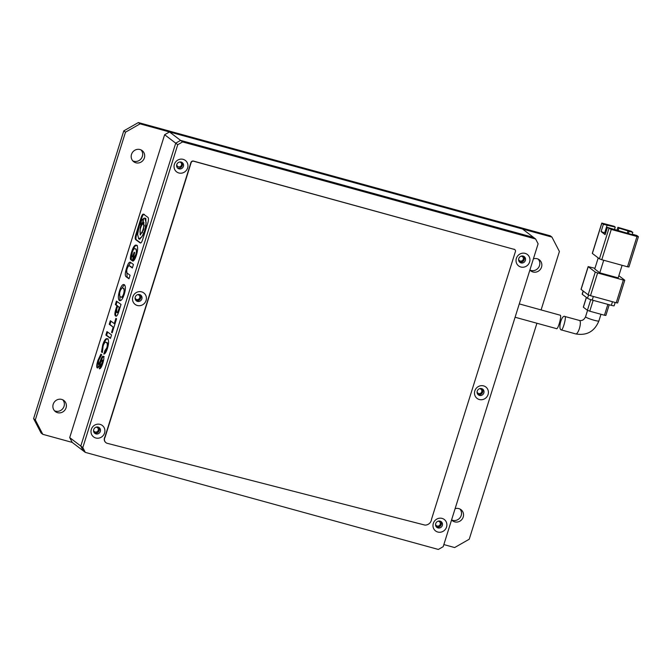 <?xml version="1.0" encoding="UTF-8"?>
<svg xmlns="http://www.w3.org/2000/svg" width="672" height="672" viewBox="0 0 672 672"><rect width="100%" height="100%" fill="white"/><g stroke="black" fill="none" stroke-linecap="round" stroke-linejoin="round"><path stroke-width="1.01" d="M54.466 410.735A6.989 6.628 127.3 0 0 62.782 399.823M66.066 407.812A6.989 6.628 -52.7 0 1 55.398 411.608A6.989 6.628 -52.7 0 1 53.197 404.275A6.989 6.628 -52.7 0 1 63.865 400.487A6.989 6.628 -52.7 0 1 66.066 407.812M132.77 160.86A6.989 6.628 127.3 0 0 141.086 149.948M144.371 157.937A6.989 6.628 -52.7 0 1 133.703 161.725A6.989 6.628 -52.7 0 1 131.502 154.4A6.989 6.628 -52.7 0 1 142.178 150.612A6.989 6.628 -52.7 0 1 144.371 157.937M451.618 519.926A6.989 6.628 127.3 0 0 459.934 509.015M455.095 508.696A6.989 6.628 -52.7 0 1 463.218 517.012A6.989 6.628 -52.7 0 1 451.584 519.893M529.922 270.052A6.989 6.628 127.3 0 0 538.238 259.14M533.4 258.821A6.989 6.628 -52.7 0 1 541.523 267.137A6.989 6.628 -52.7 0 1 529.889 270.018M443.848 544.58L454.642 547.554L469.232 539.23L536.92 323.249M541.086 309.952L559.406 251.488L551.939 237.098L140.078 123.858L125.488 132.182L35.314 419.924L42.79 434.314L72.206 442.403L83.294 450.845L80.8 446.048L175.72 143.17L180.583 140.398L533.602 237.46L535.618 238.997L538.112 243.793L443.192 546.672L438.329 549.444L85.302 452.382L82.816 447.586L80.8 446.048L175.72 143.17L177.736 144.707L182.599 141.926L180.583 140.398L533.602 237.46L522.514 229.009L169.495 131.947L180.583 140.398L175.72 143.17L164.632 134.719L169.495 131.947M551.939 237.098L550.225 235.796L138.365 122.556L140.078 123.858M35.314 419.924L33.6 418.614L41.076 433.003L42.79 434.314M33.6 418.614L123.774 130.88L125.488 132.182M123.774 130.88L138.365 122.556M561.011 329.818C557.962 328.314 561.876 314.118 565.076 316.546C566.429 317.57 562.514 331.783 561.011 329.818L575.77 333.934A6.989 2.075 105.4 0 0 579.508 328.138A6.989 2.075 105.4 0 0 579.701 320.569A6.989 2.075 105.4 0 0 579.474 320.452L565.076 316.546M601.768 259.72L611.26 229.429L636.997 236.502L627.505 266.792L601.768 259.72L599.424 258.829L592.368 253.453L601.86 223.163L603.372 224.314L601.096 231.58L605.128 234.654L607.404 227.388L634.15 235.234L633.142 234.461L632.999 234.914M628.841 266.918L627.505 266.792M633.142 234.461L636.821 235.477L638.4 236.72L636.997 236.502M611.26 229.429L607.404 227.388M598.214 257.905L594.737 268.985L599.777 272.824L603.716 260.257M599.777 272.824L618.164 277.88L622.104 265.306M632.083 234.662L632.789 232.403L631.277 231.252L617.904 227.329L616.913 230.496M614.384 229.799L615.233 227.086L614.225 226.321L601.793 223.07L592.301 253.361M594.955 268.313L588.151 266.608L595.274 272.076L588.151 294.798L581.095 289.422L588.218 266.7M597.61 272.966L623.356 280.048L616.232 302.761L590.495 295.68L597.61 272.966L595.274 272.076M618.845 275.713L624.691 280.165L623.356 280.048M618.064 230.807L618.912 228.094L617.904 227.329M632.789 232.403L618.912 228.094M615.233 227.086L603.372 224.314M601.096 231.58L605.581 233.201M607.051 225.33L604.775 232.588M628.404 233.654L629.11 231.395M627.253 233.335L628.102 230.622M616.232 302.761L617.635 302.971L624.758 280.258M588.151 294.798L590.495 295.68M583.136 290.976L582.154 294.118A3.99 0.454 17.4 0 0 582.288 294.302L583.296 291.094M588.554 295.016L587.53 298.292L582.288 294.302M587.53 298.292A3.99 0.454 17.4 0 0 592.217 300.073L593.342 296.47M612.469 301.728L611.335 305.332L592.217 300.073M611.335 305.332A3.99 0.454 17.4 0 0 614.141 305.76L615.166 302.467M590.755 299.636L587.412 310.304L583.38 307.23L586.438 297.461M607.866 304.374L604.464 315.235L589.756 311.195L593.158 300.334M604.464 315.235L605.867 315.454L609.218 304.744M587.412 310.304L589.756 311.195M556.357 328.541C557.861 330.506 561.716 316.294 560.372 315.252L519.271 303.904M513.929 249.295L193.662 161.238A2.083 1.974 127.3 0 0 191.125 162.683L105.109 437.161A4.284 4.057 127.3 0 0 107.638 443.419L424.931 525.092A6.317 5.989 127.3 0 0 431.575 519.078L515.273 252.008A1.907 1.806 127.3 0 0 513.929 249.295L193.46 161.078A2.083 1.974 127.3 0 0 190.924 162.532L104.908 437.01A4.284 4.057 127.3 0 0 105.882 442.604M442.336 525.437A3.595 3.41 -52.7 0 1 436.842 527.386A3.595 3.41 -52.7 0 1 435.716 523.614A3.595 3.41 -52.7 0 1 441.202 521.665A3.595 3.41 -52.7 0 1 442.336 525.437M436.338 526.898A3.595 3.41 127.3 0 0 440.605 521.304M483.857 392.927A3.595 3.41 -52.7 0 1 478.372 394.867A3.595 3.41 -52.7 0 1 477.238 391.104A3.595 3.41 -52.7 0 1 482.731 389.155A3.595 3.41 -52.7 0 1 483.857 392.927M477.868 394.388A3.595 3.41 127.3 0 0 482.126 388.794M525.386 260.408A3.595 3.41 -52.7 0 1 519.901 262.357A3.595 3.41 -52.7 0 1 518.767 258.594A3.595 3.41 -52.7 0 1 524.252 256.645A3.595 3.41 -52.7 0 1 525.386 260.408M519.389 261.878A3.595 3.41 127.3 0 0 523.656 256.284M100.346 431.407A3.595 3.41 -52.7 0 1 94.853 433.356A3.595 3.41 -52.7 0 1 93.727 429.584A3.595 3.41 -52.7 0 1 99.212 427.636A3.595 3.41 -52.7 0 1 100.346 431.407M94.349 432.869A3.595 3.41 127.3 0 0 98.616 427.274M141.868 298.889A3.595 3.41 -52.7 0 1 136.382 300.838A3.595 3.41 -52.7 0 1 135.248 297.074A3.595 3.41 -52.7 0 1 140.742 295.126A3.595 3.41 -52.7 0 1 141.868 298.889M135.87 300.359A3.595 3.41 127.3 0 0 140.137 294.764M183.397 166.379A3.595 3.41 -52.7 0 1 177.912 168.328A3.595 3.41 -52.7 0 1 176.778 164.564A3.595 3.41 -52.7 0 1 182.263 162.616A3.595 3.41 -52.7 0 1 183.397 166.379M177.4 167.849A3.595 3.41 127.3 0 0 181.667 162.254M433.314 523.396A7.19 6.812 127.3 0 0 437.791 532.031A7.19 6.812 127.3 0 0 446.552 527.033A7.19 6.812 127.3 0 0 442.067 518.398A7.19 6.812 127.3 0 0 433.314 523.396M474.835 390.886A7.19 6.812 127.3 0 0 479.321 399.521A7.19 6.812 127.3 0 0 488.074 394.523A7.19 6.812 127.3 0 0 483.596 385.888A7.19 6.812 127.3 0 0 474.835 390.886M516.365 258.376A7.19 6.812 127.3 0 0 520.85 267.011A7.19 6.812 127.3 0 0 529.603 262.013A7.19 6.812 127.3 0 0 525.118 253.378A7.19 6.812 127.3 0 0 516.365 258.376M91.325 429.366A7.19 6.812 127.3 0 0 95.802 438.001A7.19 6.812 127.3 0 0 104.563 433.003A7.19 6.812 127.3 0 0 100.078 424.368A7.19 6.812 127.3 0 0 91.325 429.366M132.846 296.856A7.19 6.812 127.3 0 0 137.332 305.491A7.19 6.812 127.3 0 0 146.084 300.493A7.19 6.812 127.3 0 0 141.607 291.858A7.19 6.812 127.3 0 0 132.846 296.856M174.376 164.346A7.19 6.812 127.3 0 0 178.861 172.981A7.19 6.812 127.3 0 0 187.614 167.983A7.19 6.812 127.3 0 0 183.128 159.348A7.19 6.812 127.3 0 0 174.376 164.346M177.736 144.707L82.816 447.586M535.618 238.997L182.599 141.926M514.727 249.564A1.907 1.806 127.3 0 0 513.727 249.136M72.206 442.403L69.712 437.606L80.8 446.048L83.294 450.845L85.302 452.382M518.616 259.333A2.495 2.369 127.3 0 0 523.27 259.291A2.495 2.369 127.3 0 0 520.993 256.208M477.086 391.843A2.495 2.369 127.3 0 0 481.74 391.801A2.495 2.369 127.3 0 0 479.472 388.718M435.565 524.353A2.495 2.369 127.3 0 0 440.21 524.311A2.495 2.369 127.3 0 0 437.942 521.228M93.576 430.324A2.495 2.369 127.3 0 0 98.221 430.282A2.495 2.369 127.3 0 0 95.953 427.199M135.097 297.814A2.495 2.369 127.3 0 0 139.751 297.772A2.495 2.369 127.3 0 0 137.483 294.689M176.795 164.506A2.495 2.369 127.3 0 0 181.507 165.085A2.495 2.369 127.3 0 0 179.567 162.019M97.574 367.937L97.264 367.853C97.986 368.374 99.145 366.559 100.733 362.384C101.438 360.478 101.942 359.696 102.27 360.049L102.11 362.93L100.397 365.408L99.338 368.81C100.447 368.886 101.598 367.063 102.791 363.334C103.975 359.47 104.177 357.168 103.396 356.42C102.74 355.522 101.598 357.26 99.977 361.654C99.246 363.602 98.692 364.442 98.33 364.182L98.683 360.259L101.699 354.74L100.892 354.152L97.927 360.352C96.558 364.745 96.34 367.24 97.264 367.853L97.415 367.928M104.135 356.622C103.471 355.723 102.329 357.47 100.708 361.855C99.977 363.804 99.431 364.644 99.061 364.384L98.33 364.182M102.757 360.184L102.152 359.974L103.009 360.251L102.841 363.132L102.11 362.93M143.682 214.267C142.85 213.679 141.952 214.922 140.994 218.005L135.971 234.167C135.022 237.25 134.954 239.098 135.769 239.711L140.112 242.861C140.944 243.44 141.834 242.197 142.8 239.123L147.823 222.953C148.688 219.811 148.672 217.904 147.773 217.232L143.438 214.141M112.182 332.85L116.558 318.788L115.912 318.326L114.282 323.576L110.342 320.72L109.242 324.282L113.182 327.138L111.544 332.388L112.182 332.85M110.46 338.411L111.535 334.925L106.957 331.607L105.882 335.084L110.46 338.411M107.512 338.814C105.932 337.966 104.336 339.99 102.732 344.87L101.472 351.943L102.346 352.582L103.102 346.139C104.152 342.972 105.235 341.729 106.344 342.409C107.461 343.283 107.612 345.114 106.781 347.894L104.891 350.608L103.807 354.094C105.05 354.018 106.277 352.044 107.503 348.155C108.923 343.258 108.931 340.141 107.512 338.814L107.176 338.68M107.075 342.611L106.016 342.266L107.075 342.611C108.2 343.484 108.343 345.316 107.512 348.096L106.781 347.894M116.231 316.176L115.592 316C116.575 316.772 117.667 315.21 118.877 311.304L121.019 304.424L116.441 301.106L115.357 304.584L116.953 305.743L115.895 309.145C114.643 313.076 114.542 315.361 115.592 316L115.903 316.168M124.312 284.676C122.758 283.853 121.153 285.928 119.507 290.9C118.028 295.991 117.986 299.2 119.389 300.518C121.002 301.266 122.615 299.2 124.236 294.328C125.74 289.246 125.765 286.028 124.312 284.676L123.992 284.542M130.805 262.525C129.461 261.366 128.05 263.248 126.571 268.17C124.916 273.202 124.858 276.116 126.378 276.923L128.982 278.804L130.082 275.251L127.21 273.168C126.37 272.681 126.353 271.186 127.168 268.691C127.915 266.272 128.68 265.339 129.461 265.91L132.342 267.994L133.442 264.44L130.276 262.231M130.2 266.112L132.426 267.725M136.592 245.314C134.996 244.398 133.358 246.54 131.678 251.731C130.528 255.427 130.141 258.023 130.511 259.501L132.216 260.736L134.728 252.672L134.089 252.202L132.611 256.948L131.846 256.385L132.275 252.252C133.266 249.337 134.333 248.212 135.467 248.85C136.5 249.782 136.626 251.656 135.836 254.47L134.056 257.443L132.905 261.148C134.131 260.702 135.324 258.636 136.475 254.932C137.987 249.799 138.02 246.59 136.592 245.314L136.223 245.154M136.206 249.052L135.148 248.716L136.206 249.052L136.802 253.772M69.712 437.606L164.632 134.719M136.55 254.671L135.836 254.47M136.567 254.671L134.786 257.645L134.056 257.443M133.333 257.141L132.611 256.948M131.813 254.016L131.25 259.703L132.3 260.467M131.25 259.703L130.511 259.501M132.384 251.924L131.678 251.731M137.332 245.515C135.736 244.6 134.098 246.742 132.418 251.933M134.786 257.645L133.938 260.383M126.739 270.228L127.117 277.124L129.066 278.536M127.117 277.124L126.378 276.923M127.268 268.355L126.571 268.17M130.645 262.408L127.546 267.59M120.187 291.085L119.507 290.9M119.624 293.496L120.07 300.67M124.337 284.701L120.649 289.926M124.572 293.118L123.942 288.431L123.203 288.229C122.069 287.524 121.036 288.557 120.103 291.329C119.255 294.16 119.398 296.016 120.515 296.89L121.649 297.276M121.254 297.091C122.405 297.805 123.43 296.797 124.328 294.067M123.942 288.431L123.203 288.229C124.27 289.178 124.396 291.052 123.598 293.857L124.312 294.059M120.515 296.89C121.666 297.604 122.69 296.596 123.598 293.857M117.088 301.577L116.096 304.786L117.692 305.945L116.634 309.347L115.895 309.145M116.634 309.347C115.374 313.278 115.273 315.563 116.332 316.201M117.692 305.945L116.953 305.743M116.096 304.786L115.357 304.584M119.171 310.38L118.448 310.178L119.297 307.44L120.019 307.633L117.617 306.222L116.768 308.96L116.701 312.446L117.65 312.774M117.432 312.648C118.003 313.118 118.583 312.362 119.179 310.38M119.297 307.44L117.617 306.222M116.701 312.446C117.264 312.917 117.844 312.161 118.448 310.178M107.512 348.096L105.63 350.818L104.891 350.608M102.337 349.927L102.32 352.229M102.211 352.145L101.472 351.943M108.251 339.016C106.672 338.167 105.076 340.192 103.471 345.08L102.732 344.87M105.63 350.818L104.731 353.682M107.612 332.077L106.613 335.294L110.544 338.134M106.613 335.294L105.882 335.084M112.266 332.59L111.544 332.388M110.998 321.199L109.973 324.484L113.182 327.138M109.973 324.484L109.242 324.282M115.004 323.778L114.282 323.576M138.491 228.623L136.702 234.377C135.752 237.451 135.685 239.299 136.508 239.912L140.717 242.97M144.413 214.469C143.59 213.881 142.691 215.132 141.733 218.207L139.776 224.498M141.49 224.053L142.136 224.255L143.447 222.356M141.59 225.506L140.918 225.322L140.658 222.424L139.079 226.514L137.642 234.402L138.692 238.862L141.851 236.964L144.715 230.605L146.152 222.718L144.757 218.089L143.556 218.392L143.119 222.264L143.968 222.424M140.557 234.898L140.062 231.991M146.034 228.698L145.832 218.459L144.757 218.089M139.037 239.03L139.776 239.232L144.749 232.831M141.607 225.49L141.263 223.961M141.221 233.268L142.531 232.52M144.421 225.926L143.657 224.356M143.968 224.44L143.228 224.238C141.758 222.818 138.835 232.226 140.49 233.066C141.96 234.486 144.883 225.078 143.228 224.238L143.816 224.364M140.49 233.066L141.372 233.344M141.095 222.541L140.658 222.424M143.119 222.264L143.842 222.306L143.606 229.799L140.162 234.914L140.188 227.321L140.918 225.322M143.573 219.307L142.842 219.106C141.464 220.114 140.96 221.743 141.313 224.011C142.691 223.003 143.203 221.365 142.842 219.106L143.497 219.265M141.313 224.011L142.136 224.255M99.061 364.384L98.498 364.224M102.841 363.132L101.136 365.61L100.246 368.458M101.136 365.61L100.397 365.408M98.599 360.536L97.927 360.352M98.179 362.191L97.793 367.861M101.455 354.556L99.372 358.411M587.546 310.388L585.547 316.781A6.989 0.79 17.4 0 0 585.782 317.1A6.989 0.79 17.4 0 0 592.99 319.931A6.989 0.79 17.4 0 0 598.886 320.956C594.518 331.481 586.816 335.807 575.77 333.934M608.916 228.539L599.424 258.829M136.508 239.912L135.769 239.711M136.702 234.377L135.971 234.167M141.733 218.207L140.994 218.005M145.387 230.79L144.715 230.605M100.708 361.855L99.977 361.654M638.4 236.72L628.908 267.011M581.028 289.33L588.151 266.608M583.313 307.138L586.362 297.402M598.886 320.956L600.978 314.278M585.547 316.781C584.153 319.746 582.128 320.972 579.474 320.452M556.567 328.65L515.088 317.243"/></g></svg>
